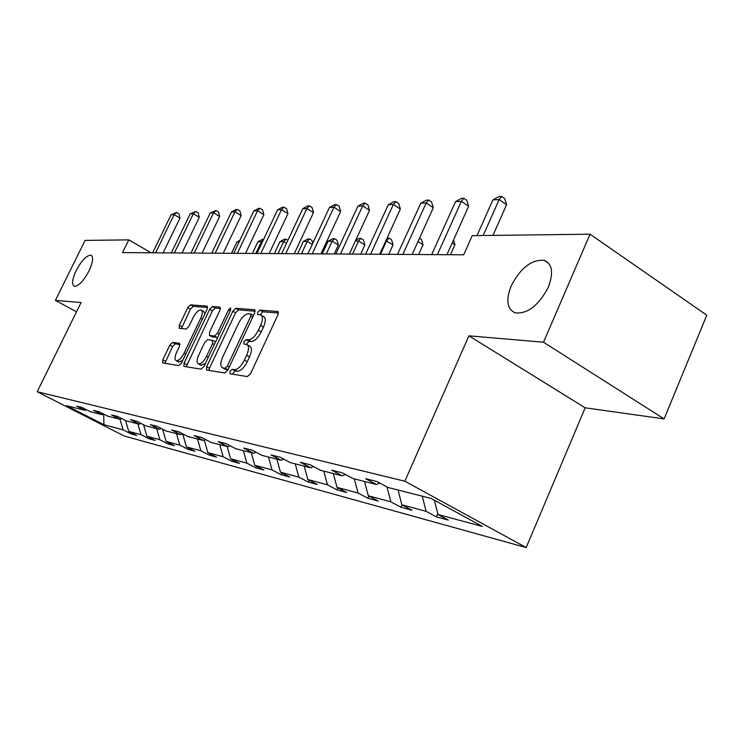 <?xml version="1.0" encoding="UTF-8"?>
<svg xmlns="http://www.w3.org/2000/svg" width="744" height="744" viewBox="0 0 744 744"><rect width="100%" height="100%" fill="white"/><g stroke="black" fill="none" stroke-linecap="round" stroke-linejoin="round"><path stroke-width="1.12" d="M89.01 270.928C93.028 262.111 93.66 256.866 90.907 255.183C86.602 255.248 81.71 260.344 76.223 270.481C72.177 279.251 71.536 284.524 74.279 286.291C78.548 286.282 83.458 281.167 89.01 270.928M548.319 287.184C553.722 272.843 552.327 263.887 544.134 260.326C531.597 259.358 520.614 267.877 511.193 285.873C505.678 300.083 507.027 309.086 515.229 312.889C527.636 314.052 538.665 305.477 548.319 287.184M230.008 371.377L229.998 373.786L247.389 376.576L250.589 373.562L277.94 314.87L277.912 311.531L259.907 310.146L257.731 312.266L257.722 314.545L260.614 314.852C263.041 316.144 263.041 319.669 260.623 325.407L258.373 330.206C255.136 336.4 251.788 339.617 248.329 339.868L246.097 339.617L243.92 341.71L243.911 344.053L246.664 344.435C249.128 345.783 249.119 349.392 246.655 355.269L244.395 360.105C241.14 366.327 237.801 369.508 234.379 369.647L232.175 369.312L230.008 371.377M247.445 344.872L249.528 346.053C251.993 347.402 251.993 351.01 249.538 356.888L247.278 361.724C244.023 367.936 240.684 371.107 237.262 371.247L235.048 370.903L232.5 374.186M278.498 313.01L262.734 311.783L260.242 314.768M261.432 315.326L263.45 316.488C265.878 317.79 265.887 321.315 263.478 327.053L261.237 331.852C258.001 338.027 254.653 341.245 251.184 341.496L248.942 341.236L246.413 344.37M172.571 342.398L169.837 345.132L162.797 359.854L162.648 362.97L178.793 365.574L181.62 362.793L207.102 309.188L207.213 306.147L190.511 304.854L187.767 307.635L179.341 325.249L179.202 328.271L186.223 329.053L189.004 326.272L193.235 317.409C195.942 312.331 198.555 309.848 201.075 309.96C202.805 310.927 202.703 313.643 200.778 318.107L184.028 353.307C181.341 358.357 178.765 360.812 176.291 360.663C174.533 359.631 174.645 356.822 176.626 352.247L179.406 346.416L179.537 343.319L172.571 342.398L175.249 343.877L172.515 346.611L164.898 363.342M81.059 302.557L55.4 300.362L85.095 240.405L128.796 239.875L122.565 252.607L463.689 254.811L472.226 235.653L590.057 234.202L543.501 342.221L468.925 335.823L404.838 481.21L37.2 391.725L81.059 302.557M206.655 366.699L206.59 370.028L224.809 372.958L227.887 370.019L254.634 313.001L254.653 309.764L235.82 308.304L232.835 311.252L206.655 366.699L209.464 368.243L208.869 370.4M201.103 369.154L183.963 366.392L184.075 363.174L209.631 309.383L212.496 306.528L220.057 307.123L219.973 310.22L209.538 332.243L209.464 335.414L214.551 336.009L217.499 333.117L228.445 309.95L230.621 307.923L230.584 310.118L204.042 366.299L201.103 369.154M55.4 300.362L76.502 311.82M468.925 335.823L585.175 407.824L664.104 418.891L543.501 342.221M664.104 418.891L706.8 315.205L590.057 234.202M86.462 409.758L84.909 410.344L76.669 406.14L82.007 407.479L90.294 411.711L102.021 414.696L93.614 410.39L99.24 411.804L107.703 416.147L120.082 419.291L111.498 414.882L117.44 416.37L126.08 420.816L139.165 424.145L130.395 419.625L136.682 421.206L145.508 425.763L159.356 429.288L150.4 424.647L157.058 426.321L166.089 430.999L180.773 434.728L171.613 429.976L178.69 431.752L187.916 436.551L203.521 440.522L194.147 435.631L201.671 437.519L211.11 442.448L227.72 446.67L218.132 441.648L226.148 443.666L235.802 448.734L253.518 453.236L243.707 448.074L252.272 450.222L262.148 455.43L281.083 460.248L271.039 454.937L280.2 457.235L290.318 462.601L310.601 467.762L300.316 462.284L310.146 464.749L320.506 470.282L342.287 475.816L331.75 470.171L342.324 472.831L352.944 478.531L376.39 484.493L365.592 478.671L376.994 481.535L387.875 487.422L430.925 498.368L482.41 526.464L437.983 514.523L448.362 520.13L436.421 516.885L426.117 511.333L401.881 504.813L412.018 510.254L400.923 507.241L390.86 501.847L368.317 495.783L378.231 501.075L367.889 498.266L358.05 493.03L337.032 487.376L346.723 492.519L337.069 489.896L327.444 484.8L307.802 479.517L317.279 484.521L308.248 482.066L298.837 477.109L280.432 472.152L289.704 477.025L281.232 474.719L272.025 469.892L254.755 465.251L263.832 469.994L255.871 467.827L246.85 463.131L230.612 458.76L239.494 463.382L231.998 461.345L223.172 456.76L207.864 452.64L216.569 457.151L209.501 455.226L200.852 450.762L186.409 446.874L194.928 451.273L188.251 449.46L179.788 445.089L166.135 441.425L174.477 445.712L168.163 444.001L159.867 439.732L146.94 436.263L155.115 440.457L149.126 438.83L140.997 434.663L128.74 431.371L136.757 435.463L131.074 433.919L123.104 429.855L103.89 424.685L66.541 405.675L84.909 410.344M404.838 481.21L526.175 547.565L124.267 436.021L37.2 391.725M125.569 420.555L128.74 431.371M137.835 423.81L140.997 434.663M103.667 414.073L102.021 414.696M143.592 424.768L146.94 436.263M156.64 428.591L159.867 439.732M121.821 418.63L120.082 419.291M162.601 429.186L166.135 441.425M176.505 433.65L179.788 445.089M141.007 423.438L139.165 424.145M182.717 433.966L186.409 446.874M197.504 438.988L200.852 450.762M161.309 428.525L159.356 429.288M204.34 440.188L207.864 452.64M219.759 444.652L223.172 456.76M182.847 433.91L180.773 434.728M227.18 446.539L230.612 458.76M243.381 450.659L246.85 463.131M205.725 439.639L203.521 440.522M251.258 452.659L254.755 465.251M268.482 457.048L272.025 469.892M230.073 445.721L227.72 446.67M276.87 459.178L280.432 472.152M295.228 463.847L298.837 477.109M256.029 452.203L253.518 453.236M304.166 466.125L307.802 479.517M323.77 471.11L327.444 484.8M283.771 459.132L281.083 460.248M333.331 473.537L337.032 487.376M354.302 478.876L358.05 493.03M313.494 466.534L310.601 467.762M364.541 481.48L368.317 495.783M386.964 486.929L390.86 501.847M345.393 474.477L342.287 475.816M398.04 490.008L401.881 504.813M422.229 496.155L426.117 511.333M379.747 483.023L376.39 484.493M434.347 500.238L437.983 514.523M585.175 407.824L526.175 547.565M151.116 252.793L128.796 239.875M119.998 419.272L123.104 429.855M103.89 424.685L103.732 414.11M437.788 513.741L436.421 516.885M401.974 504.86L400.923 507.241M368.866 496.081L367.889 498.266M337.981 487.878L337.069 489.896M309.095 480.196L308.248 482.066M282.023 472.989L281.232 474.719M256.606 466.218L255.871 467.827M232.695 459.839L231.998 461.345M210.152 453.831L209.501 455.226M188.864 448.139L188.251 449.46M168.739 442.764L168.163 444.001M149.674 437.667L149.126 438.83M131.595 432.831L131.074 433.919M255.183 311.197L238.582 309.904L235.597 312.833L209.464 368.243M225.172 368.233L227.32 366.178L250.747 316.265L250.765 313.996L248.329 313.791C244.943 314.135 241.688 317.316 238.554 323.315L222.679 357.064C220.215 362.858 220.178 366.439 222.568 367.796L225.172 368.233L227.99 369.787M224.707 368.987L222.902 367.88M227.98 369.796L225.758 369.452M220.522 308.49L215.202 308.081L212.338 310.927L186.233 366.764M211.928 336.753L217.629 337.543M198.648 355.232C196.63 359.938 196.555 362.83 198.425 363.918C201.047 364.086 203.744 361.565 206.516 356.348L212.579 343.533L212.533 340.287L207.567 339.692L204.665 342.547L198.648 355.232M200.685 365.155L205.307 363.611M215.555 341.924L212.858 340.427M179.983 344.5L175.249 343.877M178.532 361.891L182.671 360.58M205 313.615L203.763 311.485L201.605 310.257M207.65 307.486L193.161 306.361L190.408 309.132L181.443 328.532M492.984 235.392L506.599 204.684L499.15 199.597L483.172 235.513M492.9 199.885L499.122 196.555L501.623 196.435L499.15 199.597L492.9 199.885L476.997 235.597M501.623 196.435L504.599 198.471L506.599 204.684M446.93 254.708L468.646 206.237L461.345 201.345L437.398 254.643M455.542 201.615L461.531 198.406L463.856 198.295L461.345 201.345L455.542 201.615L431.687 254.606M463.856 198.295L466.767 200.257L468.646 206.237M412.148 254.476L433.315 207.697L426.173 202.972L402.829 254.42M420.769 203.224L426.535 200.127L428.702 200.024L426.173 202.972L420.769 203.224L397.51 254.383M428.702 200.024L431.557 201.912L433.315 207.697M450.446 254.727L454.956 244.664L452.222 242.879M453.524 239.987L454.956 244.664M379.7 254.271L400.356 209.055L393.362 204.488L370.596 254.206M388.303 204.721L393.874 201.736L395.91 201.633L393.362 204.488L388.303 204.721L365.63 254.178M395.91 201.633L398.7 203.456L400.356 209.055M418.63 254.522L423.029 244.776L417.998 241.54M419.514 238.192L421.43 239.429L423.029 244.776M349.373 254.076L369.526 210.32L362.681 205.911L340.464 254.02M357.948 206.125L363.332 203.233L365.23 203.14L362.681 205.911L357.948 206.125L335.814 253.983M365.23 203.14L367.964 204.907L369.526 210.32M388.768 254.327L393.074 244.878L385.857 240.786M380.472 254.271L386.629 240.786L388.982 238.061L391.558 239.698L393.074 244.878M387.085 238.108L388.982 238.061M320.952 253.89L340.631 211.51L333.926 207.241L312.238 253.834M329.48 207.446L334.688 204.647L336.474 204.554L333.926 207.241L329.48 207.446L307.877 253.806M336.474 204.554L339.152 206.265L340.631 211.51M360.682 254.15L364.895 244.981L358.58 241.01L355.381 241.028M352.554 254.095L358.58 241.01L360.933 238.368L363.453 239.959L364.895 244.981M355.744 240.228L359.194 238.387L360.933 238.368M294.271 253.713L313.484 212.626L306.919 208.487L285.743 253.658M302.743 208.683L307.793 205.967L309.467 205.883L306.919 208.487L302.743 208.683L281.651 253.639M309.467 205.883L312.089 207.539L313.484 212.626M334.233 253.974L338.353 245.074L332.149 241.214L328.058 241.251L322.189 253.899M326.263 253.927L332.149 241.214L334.512 238.647L336.986 240.191L338.353 245.074M328.058 241.251L332.866 238.666L334.512 238.647M269.17 253.555L287.947 213.677L281.511 209.668L260.819 253.499M277.577 209.845L282.469 207.213L284.05 207.13L281.511 209.668L277.577 209.845L256.968 253.472M284.05 207.13L286.617 208.738L287.947 213.677M301.45 253.76L307.216 241.419L303.347 241.447L297.609 253.741M312.22 244.497L307.216 241.419L309.569 238.917L311.996 240.424L312.778 243.288M303.347 241.447L308.025 238.936L309.569 238.917M245.511 253.406L263.869 214.663L257.563 210.775L237.345 253.351M253.853 210.943L258.605 208.385L260.093 208.311L257.563 210.775L253.853 210.943L233.709 253.323M260.093 208.311L262.613 209.864L263.869 214.663M278.005 253.611L283.65 241.605L279.995 241.633L274.369 253.592M286.477 243.334L283.65 241.605L285.994 239.177L287.891 240.331M279.995 241.633L284.534 239.187L285.994 239.177M255.815 253.472L261.339 241.781L257.88 241.809L252.374 253.444M262.232 242.321L261.339 241.781L263.543 239.549M257.88 241.809L262.288 239.429L263.608 239.419M239.112 241.958L236.908 241.977L231.514 253.313M236.908 241.977L239.856 240.377M223.181 253.258L241.14 215.602L234.955 211.817L215.183 253.202M231.449 211.984L236.062 209.492L237.466 209.417L234.955 211.817L231.449 211.984L211.742 253.183M237.466 209.417L239.931 210.933L241.14 215.602M202.07 253.118L219.638 216.485L213.575 212.812L194.231 253.072M210.254 212.961L216.067 210.478L213.575 212.812L210.254 212.961L190.976 253.053M216.067 210.478L218.485 211.947L219.638 216.485M182.075 252.988L199.271 217.322L193.319 213.742L174.394 252.941M190.176 213.891L195.802 211.473L193.319 213.742L190.176 213.891L171.306 252.923M195.802 211.473L198.174 212.905L199.271 217.322M217.025 242.135L211.705 253.183M163.113 252.867L179.946 218.122L174.115 214.635L155.58 252.821M171.129 214.774L176.57 212.412L174.115 214.635L171.129 214.774L152.65 252.802M176.57 212.412L178.904 213.807L179.946 218.122M237.262 371.247L234.379 369.647M247.278 361.724L244.395 360.105M249.538 356.888L246.655 355.269M248.942 341.236L246.097 339.617M251.184 341.496L248.329 339.868M261.237 331.852L258.373 330.206M263.478 327.053L260.623 325.407M262.734 311.783L259.907 310.146M278.303 311.829L277.735 311.504M235.048 370.903L232.175 369.312M235.597 312.833L232.835 311.252M238.582 309.904L235.82 308.304M255.006 310.034L254.485 309.727M229.198 367.211L227.32 366.178M252.597 317.335L250.747 316.265M186.818 364.681L184.075 363.174M212.338 310.927L209.631 309.383M215.202 308.081L212.496 306.528M212.338 336.986L209.585 335.442M217.322 337.562L214.551 336.009M219.248 334.103L217.499 333.117M230.194 310.946L228.445 309.95M208.283 357.325L206.516 356.348M214.337 344.509L212.579 343.533M185.693 354.218L184.028 353.307M202.424 319.037L200.778 318.107M182.001 326.737L179.341 325.249M190.408 309.132L187.767 307.635M193.161 306.361L190.511 304.854M165.484 361.314L162.797 359.854M172.515 346.611L169.837 345.132M91.614 255.583L90.907 255.183M548.83 263.469L544.134 260.326M253.444 315.549L250.933 314.098M225.413 369.368L222.568 367.796M212.217 336.958L209.464 335.414M201.215 365.444L198.425 363.918M179.016 362.151L176.291 360.663"/></g></svg>
